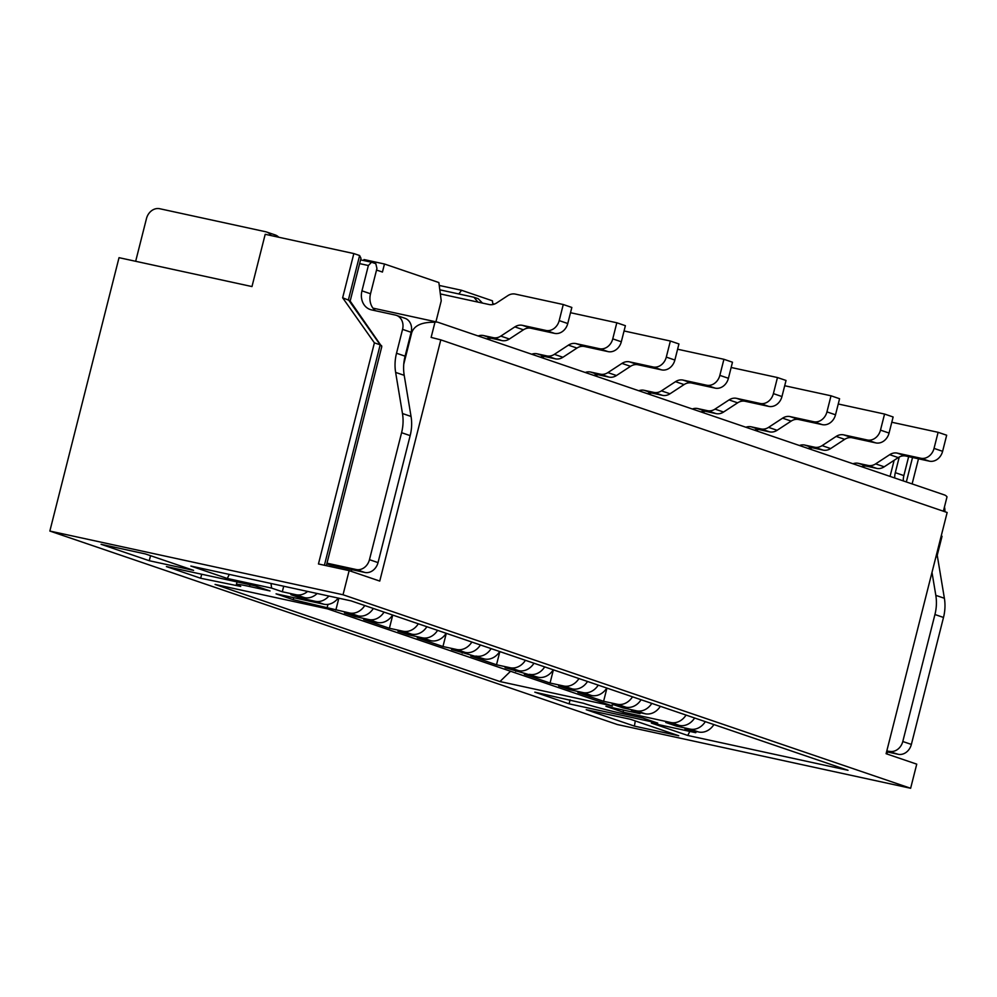 <?xml version="1.0" encoding="UTF-8"?>
<svg xmlns="http://www.w3.org/2000/svg" width="997" height="997" viewBox="0 0 997 997"><rect width="100%" height="100%" fill="white"/><g stroke="black" fill="none" stroke-linecap="round" stroke-linejoin="round"><path stroke-width="1.5" d="M696.567 731.549L695.707 732.695L651.39 723.062L687.793 735.474L848.023 770.295L351.094 600.879L190.876 566.059L227.291 578.472L271.608 588.105L271.01 583.482M695.707 732.695L684.989 729.044L698.635 731.997A16.613 13.933 108.8 0 0 713.902 724.57M705.328 721.641A16.613 13.933 108.8 0 1 690.061 729.081L676.427 726.115L665.722 722.464L679.356 725.43A16.613 13.933 108.8 0 0 694.622 717.99M686.048 715.073A16.613 13.933 108.8 0 1 670.782 722.513L623.063 712.132L605.927 706.3L640.012 713.702L631.45 710.786L645.084 713.752A16.613 13.933 108.8 0 0 660.35 706.312M651.789 703.396A16.613 13.933 108.8 0 1 636.51 710.824L622.876 707.858L612.17 704.206L625.804 707.172A16.613 13.933 108.8 0 0 641.071 699.744M632.509 696.816A16.613 13.933 108.8 0 1 617.243 704.256L603.596 701.29L577.899 692.529L591.533 695.495L582.971 692.566L569.337 689.612L558.619 685.961L572.253 688.915L563.691 685.998L550.057 683.032L524.347 674.271L537.981 677.237L505.068 667.703L518.714 670.669L510.14 667.741L496.506 664.775L470.808 656.014L484.442 658.98L451.529 649.446L465.163 652.412L456.589 649.483L442.955 646.53L417.257 637.756L430.891 640.722L422.317 637.806L408.683 634.84L397.977 631.188L411.611 634.154L403.05 631.238L389.403 628.272L363.706 619.511L377.34 622.464A16.613 13.933 108.8 0 0 392.606 615.037M384.044 612.108A16.613 13.933 108.8 0 1 368.778 619.548L355.144 616.582L344.426 612.931L358.06 615.897A16.613 13.933 108.8 0 0 373.339 608.457M364.765 605.54A16.613 13.933 108.8 0 1 349.498 612.981L293.205 599.683L276.069 593.838L323.788 604.219A16.613 13.933 108.8 0 0 338.17 598.075M328.873 596.056A16.613 13.933 108.8 0 1 315.226 601.291L301.593 598.325L290.875 594.673L304.521 597.639A16.613 13.933 108.8 0 0 317.133 593.502M307.624 591.433A16.613 13.933 108.8 0 1 295.947 594.723L282.313 591.757L271.608 588.105M910.635 788.266L617.455 724.557L49.85 531.052L119.029 257.675L251.979 286.563L265.202 234.295L353.835 253.562L342.644 297.791L374.398 342.856L318.454 563.966L349.137 570.633L343.03 594.76L910.635 788.266L916.742 764.151L886.109 753.707L947.15 512.495L440.799 339.865L379.757 581.077L349.137 570.633M343.03 594.76L49.85 531.052M145.4 553.933L101.071 544.3L149.263 560.725L193.592 570.359L145.4 553.933M237.037 581.924L236.389 584.479A29.063 1.52 14.2 0 0 240.713 586.423L200.671 578.248L166.399 566.57L255.045 585.825L270.037 590.947L249.574 586.498L250.023 584.74M236.389 584.479A29.063 1.52 14.2 0 1 249.574 586.498M499.958 681.549L612.457 705.988L327.577 608.88L215.078 584.429L499.958 681.549L510.564 671.255M569.088 703.845L657.721 723.112L642.729 718.002L622.278 713.553A29.063 1.52 14.2 0 1 583.419 703.259L534.816 692.167L569.088 703.845L570.097 699.832M678.733 735.749L634.416 726.115L586.224 709.69L630.54 719.323L678.733 735.749M918.486 458.794L912.118 483.919M941.342 535.426L942.015 536.361L937.255 555.155M887.455 751.95L886.944 753.994M363.768 260.541L364.017 259.556L384.468 264.006L438.867 282.55L441.235 300.82L435.926 321.807M439.241 285.441L461.574 290.289L492.418 300.807L492.904 304.534M492.792 303.699L494.487 304.06M687.793 735.474L689.799 731.399M941.18 536.087L942.015 536.361M894.135 460.302L890.059 476.404M811.209 447.79L810.81 449.385M757.67 429.533L757.259 431.128M704.119 411.275L703.72 412.87M650.567 393.03L650.169 394.613M597.016 374.772L596.617 376.368M543.477 356.515L543.066 358.11M458.807 293.965L461.574 290.289M489.926 338.257L489.527 339.852M373.277 308.223A16.613 9.01 102.3 0 0 372.953 308.135L437.509 322.156A16.613 9.01 -77.7 0 1 438.044 322.305L944.396 494.923A16.613 9.01 -77.7 0 1 947.025 496.818L943.386 511.212M384.468 264.006L382.437 272.044L378.15 270.586A8.3 4.499 -77.7 0 0 377.875 270.511L376.492 270.212M376.38 270.623A8.3 4.499 -77.7 0 1 377.875 270.511M374.398 342.856L380.181 344.825L324.411 565.262M326.355 565.685L381.789 346.632L349.872 300.658L342.644 297.791M353.835 253.562L359.618 255.531L348.427 299.761L380.181 344.825L381.627 345.735M150.547 555.69L149.263 560.725M227.291 578.472L229.285 574.409M634.416 726.115L635.263 720.931M403.76 364.192L411.773 332.5C414.353 325.396 422.08 321.981 434.966 322.255L431.128 337.41L440.799 339.865M351.33 571.393L351.779 569.623M434.966 322.255A16.613 9.01 -77.7 0 1 437.509 322.156M135.667 261.289L146.472 218.567A12.463 10.444 108.8 0 1 159.757 208.734L265.626 231.74A12.463 10.444 108.8 0 1 266.598 232.014A12.463 10.444 108.8 0 1 271.234 235.616M350.159 301.069L360.976 258.298L359.618 255.531M200.671 578.248L201.693 574.235M437.596 630.366A16.613 13.933 108.8 0 1 422.317 637.806M446.158 633.294A16.613 13.933 108.8 0 1 430.891 640.722M471.868 642.056A16.613 13.933 108.8 0 1 456.589 649.483M480.429 644.972A16.613 13.933 108.8 0 1 465.163 652.412M491.135 648.623A16.613 13.933 108.8 0 1 475.868 656.063M499.709 651.539A16.613 13.933 108.8 0 1 484.442 658.98M525.407 660.313A16.613 13.933 108.8 0 1 510.14 667.741M533.981 663.229A16.613 13.933 108.8 0 1 518.714 670.669M544.686 666.881A16.613 13.933 108.8 0 1 529.419 674.321M553.26 669.797A16.613 13.933 108.8 0 1 537.981 677.237M578.958 678.558A16.613 13.933 108.8 0 1 563.691 685.998M587.52 681.487A16.613 13.933 108.8 0 1 572.253 688.915M598.237 685.138A16.613 13.933 108.8 0 1 582.971 692.566M606.799 688.055A16.613 13.933 108.8 0 1 591.533 695.495M418.316 623.798A16.613 13.933 108.8 0 1 403.05 631.238M426.878 626.714A16.613 13.933 108.8 0 1 411.611 634.154M908.653 456.663L903.868 475.594A16.613 13.933 -71.2 0 0 903.282 480.915M944.446 507.024A12.463 10.444 108.8 0 1 944.869 511.71M937.018 552.512A41.525 34.82 -71.2 0 0 937.541 557.161L944.383 598.275A41.525 34.82 108.8 0 1 943.498 617.455L911.37 744.423A12.463 10.444 108.8 0 1 898.085 754.268L886.607 751.763M266.598 232.014L275.16 234.931A12.463 10.444 108.8 0 1 278.761 237.249M396.357 315.351L404.932 318.267A12.463 10.444 108.8 0 1 411.138 332.288L405.094 356.166A41.525 34.82 -71.2 0 0 404.209 375.333L411.051 416.459L402.476 413.531L395.635 372.417A41.525 34.82 108.8 0 1 396.519 353.25L402.564 329.359A12.463 10.444 108.8 0 0 396.357 315.351A12.463 10.444 108.8 0 0 395.385 315.077L371.532 309.893A16.613 13.933 108.8 0 1 370.236 309.531A16.613 13.933 108.8 0 1 361.961 290.85L368.367 265.514L371.532 262.223L375.807 263.694L376.941 268.442L370.523 293.766A16.613 13.933 -71.2 0 0 375.607 310.777M411.051 416.459A41.525 34.82 108.8 0 1 410.166 435.627L378.025 562.607A12.463 10.444 108.8 0 1 364.752 572.44L330.655 565.025A16.613 13.933 108.8 0 1 329.371 564.676L326.842 563.803M886.856 750.766L898.085 754.268M911.37 744.423L902.796 741.506A12.463 10.444 108.8 0 1 889.523 751.339M902.796 741.506L934.937 614.526L943.498 617.455M944.383 598.275L935.822 595.359A41.525 34.82 108.8 0 1 934.937 614.526M935.822 595.359L931.996 572.378M894.72 477.987A16.613 13.933 108.8 0 1 895.306 472.665L899.257 457.012M891.792 422.242L938.115 432.312L946.676 435.228L942.614 451.317A12.463 10.444 108.8 0 1 929.329 461.15L905.812 456.04A12.463 10.444 -71.2 0 0 898.26 457.598L884.202 466.808A12.463 10.444 108.8 0 1 876.65 468.366L866.904 466.247A12.463 10.444 -71.2 0 0 861.558 466.683M938.115 432.312L934.039 448.388A12.463 10.444 108.8 0 1 920.767 458.234L897.25 453.124A12.463 10.444 -71.2 0 0 889.698 454.682L875.64 463.879A12.463 10.444 108.8 0 1 868.088 465.449L858.33 463.331A12.463 10.444 -71.2 0 0 852.983 463.767M838.253 403.997L884.563 414.054L893.125 416.983L889.062 433.059A12.463 10.444 108.8 0 1 875.777 442.892L852.261 437.783A12.463 10.444 -71.2 0 0 844.708 439.341L830.663 448.55A12.463 10.444 108.8 0 1 823.111 450.108L813.353 447.989A12.463 10.444 -71.2 0 0 808.006 448.426M884.563 414.054L880.488 430.131A12.463 10.444 108.8 0 1 867.216 439.976L843.699 434.866A12.463 10.444 -71.2 0 0 836.147 436.424L822.089 445.634A12.463 10.444 108.8 0 1 814.537 447.192L804.778 445.073A12.463 10.444 -71.2 0 0 799.432 445.509M784.701 385.739L831.012 395.797L839.586 398.725L835.511 414.802A12.463 10.444 108.8 0 1 822.238 424.635L798.722 419.525A12.463 10.444 -71.2 0 0 791.169 421.095L777.112 430.293A12.463 10.444 108.8 0 1 769.559 431.851L759.801 429.732A12.463 10.444 -71.2 0 0 754.455 430.168M831.012 395.797L826.949 411.886A12.463 10.444 108.8 0 1 813.664 421.719L790.147 416.609A12.463 10.444 -71.2 0 0 782.595 418.167L768.55 427.377A12.463 10.444 108.8 0 1 760.998 428.934L751.24 426.816A12.463 10.444 -71.2 0 0 745.893 427.252M731.15 367.482L777.461 377.539L786.035 380.468L781.96 396.544A12.463 10.444 108.8 0 1 768.687 406.39L745.17 401.28A12.463 10.444 -71.2 0 0 737.618 402.838L723.56 412.035A12.463 10.444 108.8 0 1 716.008 413.605L706.25 411.474A12.463 10.444 -71.2 0 0 700.903 411.911M777.461 377.539L773.398 393.628A12.463 10.444 108.8 0 1 760.113 403.461L736.609 398.351A12.463 10.444 -71.2 0 0 729.056 399.909L714.999 409.119A12.463 10.444 108.8 0 1 707.446 410.677L697.688 408.558A12.463 10.444 -71.2 0 0 692.342 408.994M677.599 349.224L723.922 359.294L732.483 362.21L728.421 378.287A12.463 10.444 108.8 0 1 715.136 388.132L691.619 383.022A12.463 10.444 -71.2 0 0 684.067 384.58L670.021 393.778A12.463 10.444 108.8 0 1 662.469 395.348L652.711 393.229A12.463 10.444 -71.2 0 0 647.365 393.665M723.922 359.294L719.846 375.37A12.463 10.444 108.8 0 1 706.574 385.203L683.057 380.094A12.463 10.444 -71.2 0 0 675.505 381.664L661.447 390.861A12.463 10.444 108.8 0 1 653.895 392.419L644.137 390.301A12.463 10.444 -71.2 0 0 638.79 390.737M624.06 330.967L670.37 341.036L678.932 343.953L674.869 360.042A12.463 10.444 108.8 0 1 661.584 369.875L638.08 364.765A12.463 10.444 -71.2 0 0 630.528 366.323L616.47 375.533A12.463 10.444 108.8 0 1 608.918 377.09L599.16 374.972A12.463 10.444 -71.2 0 0 593.813 375.408M670.37 341.036L666.295 357.113A12.463 10.444 108.8 0 1 653.023 366.958L629.506 361.849A12.463 10.444 -71.2 0 0 621.954 363.407L607.896 372.604A12.463 10.444 108.8 0 1 600.344 374.162L590.585 372.043A12.463 10.444 -71.2 0 0 585.239 372.479M570.508 312.709L616.819 322.779L625.393 325.695L621.318 341.784A12.463 10.444 108.8 0 1 608.045 351.617L584.529 346.507A12.463 10.444 -71.2 0 0 576.976 348.065L562.919 357.275A12.463 10.444 108.8 0 1 555.366 358.833L545.608 356.714A12.463 10.444 -71.2 0 0 540.262 357.15M616.819 322.779L612.756 338.855A12.463 10.444 108.8 0 1 599.471 348.701L575.954 343.591A12.463 10.444 -71.2 0 0 568.402 345.149L554.357 354.346A12.463 10.444 108.8 0 1 546.805 355.917L537.047 353.798A12.463 10.444 -71.2 0 0 531.7 354.234M440.338 293.928L489.091 304.521A12.463 10.444 -71.2 0 0 496.643 302.963L507.785 295.673A12.463 10.444 108.8 0 1 515.337 294.103L563.268 304.521L571.842 307.45L567.767 323.527A12.463 10.444 108.8 0 1 554.494 333.359L530.977 328.25A12.463 10.444 -71.2 0 0 523.425 329.808L509.367 339.017A12.463 10.444 108.8 0 1 501.815 340.575L492.057 338.457A12.463 10.444 -71.2 0 0 486.71 338.893M563.268 304.521L559.205 320.61A12.463 10.444 108.8 0 1 545.92 330.443L522.416 325.334A12.463 10.444 -71.2 0 0 514.863 326.891L500.806 336.101A12.463 10.444 108.8 0 1 493.253 337.659L483.495 335.54A12.463 10.444 -71.2 0 0 478.149 335.977M326.991 563.18L356.178 569.524L364.752 572.44M378.025 562.607L369.463 559.678A12.463 10.444 108.8 0 1 356.178 569.524M369.463 559.678L401.592 432.698L410.166 435.627M402.476 413.531A41.525 34.82 108.8 0 1 401.592 432.698M439.814 289.828L473.936 297.243L478.211 298.714L482.473 303.076M473.936 297.243L477.924 302.091M359.63 263.619L368.367 265.514M360.59 259.856L371.532 262.223M283.709 586.236L282.313 591.757M676.427 726.115L676.739 724.869M301.904 597.078L301.593 598.325M623.063 712.132L623.561 710.126M293.716 597.677L293.205 599.683M640.273 712.705L640.012 713.702M327.976 604.369L327.29 607.098M338.843 598.225L335.864 610.014M622.876 707.858L623.2 706.611M355.455 615.336L355.144 616.582M603.596 701.29L606.936 688.104M392.743 615.074L389.403 628.272M569.337 689.612L569.648 688.354M409.007 633.581L408.683 634.84M550.057 683.032L553.385 669.847M446.295 633.332L442.955 646.53M515.785 671.355L516.097 670.096M462.558 651.839L462.234 653.097M496.506 664.775L499.846 651.589M690.061 729.081L698.635 731.997M670.782 722.513L679.356 725.43M636.51 710.824L645.084 713.752M617.243 704.256L625.804 707.172M368.778 619.548L377.34 622.464M349.498 612.981L358.06 615.897M315.226 601.291L323.788 604.219M295.947 594.723L304.521 597.639M906.335 481.95L912.529 457.498M411.113 332.362L411.773 332.5M935.984 556.625L937.541 557.161M895.306 472.665L903.868 475.594M330.655 565.025L326.854 563.729M395.635 372.417L404.209 375.333M396.519 353.25L405.094 356.166M402.564 329.359L411.138 332.288M361.961 290.85L370.523 293.766M858.33 463.331L866.904 466.247M868.088 465.449L876.65 468.366M884.202 466.808L875.64 463.879M889.698 454.682L898.26 457.598M897.25 453.124L905.812 456.04M920.767 458.234L929.329 461.15M942.614 451.317L934.039 448.388M804.778 445.073L813.353 447.989M814.537 447.192L823.111 450.108M830.663 448.55L822.089 445.634M836.147 436.424L844.708 439.341M843.699 434.866L852.261 437.783M867.216 439.976L875.777 442.892M889.062 433.059L880.488 430.131M751.24 426.816L759.801 429.732M760.998 428.934L769.559 431.851M777.112 430.293L768.55 427.377M782.595 418.167L791.169 421.095M790.147 416.609L798.722 419.525M813.664 421.719L822.238 424.635M835.511 414.802L826.949 411.886M697.688 408.558L706.25 411.474M707.446 410.677L716.008 413.605M723.56 412.035L714.999 409.119M729.056 399.909L737.618 402.838M736.609 398.351L745.17 401.28M760.113 403.461L768.687 406.39M781.96 396.544L773.398 393.628M644.137 390.301L652.711 393.229M653.895 392.419L662.469 395.348M670.021 393.778L661.447 390.861M675.505 381.664L684.067 384.58M683.057 380.094L691.619 383.022M706.574 385.203L715.136 388.132M728.421 378.287L719.846 375.37M590.585 372.043L599.16 374.972M600.344 374.162L608.918 377.09M616.47 375.533L607.896 372.604M621.954 363.407L630.528 366.323M629.506 361.849L638.08 364.765M653.023 366.958L661.584 369.875M674.869 360.042L666.295 357.113M537.047 353.798L545.608 356.714M546.805 355.917L555.366 358.833M562.919 357.275L554.357 354.346M568.402 345.149L576.976 348.065M575.954 343.591L584.529 346.507M599.471 348.701L608.045 351.617M621.318 341.784L612.756 338.855M483.495 335.54L492.057 338.457M493.253 337.659L501.815 340.575M509.367 339.017L500.806 336.101M514.863 326.891L523.425 329.808M522.416 325.334L530.977 328.25M545.92 330.443L554.494 333.359M567.767 323.527L559.205 320.61"/></g></svg>
